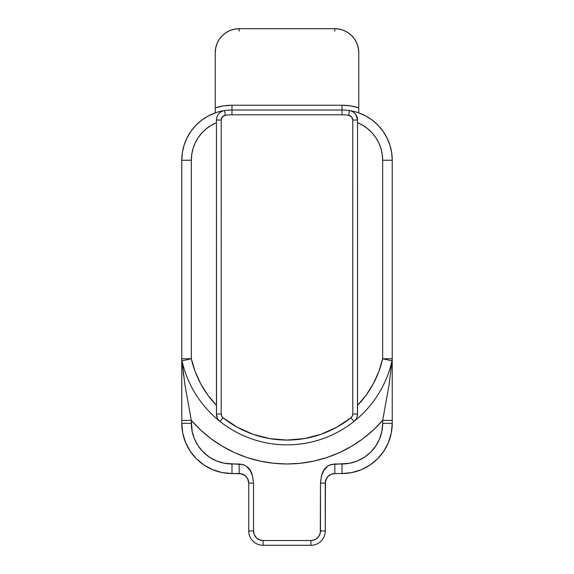 <?xml version="1.0" encoding="UTF-8"?>
<svg xmlns="http://www.w3.org/2000/svg" width="574" height="574" viewBox="0 0 574 574"><rect width="100%" height="100%" fill="white"/><g stroke="black" fill="none" stroke-linecap="round" stroke-linejoin="round"><path stroke-width="0.86" d="M225.238 33.177L223.401 34.634M392.236 423.325L391.267 433.126L388.411 442.547L383.769 451.229L377.52 458.841L369.914 465.084L361.225 469.726L351.805 472.581L342.011 473.55A50.225 50.225 0 0 0 392.236 423.325L382.664 423.325A40.661 40.661 0 0 1 342.011 463.986L334.836 463.986L334.836 473.55C329.928 473.744 325.86 476.535 325.264 483.114L326.326 478.745L328.486 475.961L331.098 474.311L334.836 473.55A9.564 9.564 0 0 0 325.264 483.114L325.264 530.95L320.486 530.95L325.264 530.95A14.35 14.35 0 0 1 310.914 545.3L263.086 545.3L263.086 540.514L263.086 545.3A14.35 14.35 0 0 1 248.736 530.95A14.35 14.35 0 0 0 263.086 545.3L310.914 545.3A14.35 14.35 0 0 0 325.264 530.95L325.451 481.249L326.879 477.805L328.07 476.355L331.169 474.275L334.836 473.55L342.011 473.55A50.225 50.225 0 0 0 392.236 423.325L392.236 420.383L382.664 420.383L392.236 420.383L392.236 358.75L382.664 358.75L382.664 160.239L382.664 358.75A98.061 98.061 0 0 1 357.552 405.323L366.169 395.084L373.308 383.762L378.847 371.579L382.664 358.75L391.999 360.852L389.036 385.075L382.664 420.383L382.664 423.325L382.664 420.383L373.251 430.12L362.847 438.787L351.575 446.299L339.564 452.57L326.958 457.521L313.899 461.094L300.525 463.261L287 463.986L273.475 463.261L260.101 461.094L247.042 457.521L234.436 452.57L222.425 446.299L211.153 438.787L200.749 430.12L191.336 420.383L192.118 431.261L194.428 438.888L198.188 445.912L203.239 452.075L209.402 457.134L216.434 460.886L224.061 463.204L243.383 464.631L246.339 466.188L250.278 470.594L252.596 476.219L253.514 483.114L253.514 530.95L254.246 534.609L256.32 537.716L259.419 539.79L263.086 540.514L310.914 540.514L314.581 539.79L316.231 538.907L318.871 536.267L320.299 532.816L320.486 483.114L321.404 476.219L323.722 470.594L327.661 466.188L330.617 464.631L349.939 463.204L357.566 460.886L364.598 457.134L370.761 452.075L375.812 445.912L379.572 438.888L381.882 431.261L382.664 423.325L392.236 423.325L392.236 358.75A9.564 9.564 0 0 1 391.999 360.852A107.625 107.625 0 0 1 182.001 360.852A9.564 9.564 0 0 1 181.764 358.75L181.764 160.239A50.225 50.225 0 0 1 224.606 110.56A50.225 50.225 0 0 0 181.764 160.239L191.336 160.239L191.336 358.75L191.336 160.239A40.661 40.661 0 0 1 216.448 122.671L211.103 125.362L206.209 128.806L201.869 132.931L198.188 137.645L195.239 142.854L193.086 148.436L191.773 154.277L191.336 160.239L181.764 160.239L182.36 152.541L184.125 145.028L187.024 137.875L190.984 131.245L195.913 125.304L201.696 120.181L208.19 116.013L215.25 112.891L215.25 52.614L215.709 47.951L217.072 43.466L219.282 39.326L218.027 41.436M358.75 52.614L358.291 47.951L358.75 52.614L358.75 107.84L358.75 52.614A23.914 23.914 0 0 0 334.836 28.7L339.499 29.159L334.836 28.7L239.164 28.7L234.501 29.159L239.164 28.7L334.836 28.7L334.836 31.089M355.923 41.342L354.718 39.333L356.928 43.466L358.291 47.951M350.004 34.131L348.124 32.732L351.747 35.703L354.718 39.326M358.707 111.944L358.75 112.891L365.81 116.013L372.304 120.181L378.087 125.304L383.016 131.245L386.976 137.875L389.875 145.028L391.64 152.541L392.236 160.239A50.225 50.225 0 0 0 349.394 110.56A50.225 50.225 0 0 1 392.236 160.239L382.664 160.239L382.227 154.277L380.914 148.436L378.761 142.854L375.812 137.645L372.131 132.931L367.791 128.806L362.897 125.362L357.552 122.671A40.661 40.661 0 0 1 382.664 160.239L392.236 160.239L392.236 358.75L392.236 160.239M358.75 112.411L358.75 107.84L350.477 105.889L342.011 105.236L231.989 105.236L223.523 105.889L215.25 107.84L215.25 52.614A23.914 23.914 0 0 1 239.164 28.7L239.164 31.089M215.25 112.411L215.293 111.944M382.664 420.383A126.761 126.761 0 0 1 191.336 420.383L184.964 385.068L182.001 360.852L191.336 358.75L195.153 371.579L200.692 383.762L207.831 395.084L216.448 405.323A98.061 98.061 0 0 1 191.336 358.75L181.764 358.75L181.764 423.325A50.225 50.225 0 0 0 231.989 473.55L241.03 473.737L245.299 475.774M357.487 415.138L357.552 120.023A9.564 9.564 0 0 0 349.394 110.56A50.225 50.225 0 0 0 342.011 110.014A50.225 50.225 0 0 1 349.394 110.56A9.564 9.564 0 0 1 357.552 120.023L357.552 414.012A9.564 9.564 0 0 1 353.936 421.503L350.965 417.757L336.615 427.307L320.873 434.331L304.177 438.622L287 440.064L269.823 438.622L253.127 434.331L237.385 427.307L223.035 417.757L221.708 416.093L221.227 414.012L221.227 120.023L222.389 116.902L225.309 115.295A45.439 45.439 0 0 1 231.989 114.8L342.011 114.8A45.439 45.439 0 0 1 348.691 115.295L351.611 116.902L352.773 120.023L352.773 414.012L352.293 416.093L350.965 417.757A102.839 102.839 0 0 1 223.035 417.757L220.064 421.503A9.564 9.564 0 0 1 216.448 414.012L216.448 120.023A9.564 9.564 0 0 1 224.606 110.56A50.225 50.225 0 0 1 231.989 110.014A50.225 50.225 0 0 0 224.606 110.56A9.564 9.564 0 0 0 216.448 120.023L216.513 415.138M216.721 416.294L217.474 418.331L216.448 414.012L221.227 414.012L216.448 414.012A9.564 9.564 0 0 0 220.064 421.503L223.035 417.757A4.786 4.786 0 0 1 221.227 414.012L221.227 120.023A4.786 4.786 0 0 1 225.309 115.295A45.439 45.439 0 0 1 231.989 114.8L342.011 114.8L342.011 105.236L342.011 110.014L231.989 110.014L342.011 110.014L342.011 114.8A45.439 45.439 0 0 1 348.691 115.295A4.786 4.786 0 0 1 352.773 120.023L352.773 414.012A4.786 4.786 0 0 1 350.965 417.757L353.936 421.503A9.564 9.564 0 0 0 357.552 414.012L352.773 414.012L357.552 414.012L356.971 417.305M181.764 160.239L181.764 423.325L182.733 433.126L185.589 442.547L190.231 451.229L196.48 458.841L204.086 465.084L212.775 469.726L222.195 472.581L231.989 473.55L231.989 463.986L231.989 473.55A50.225 50.225 0 0 1 181.764 423.325L191.336 423.325L191.336 420.383L181.764 420.383L191.336 420.383M219.282 39.326L222.253 35.703L225.876 32.732L230.016 30.522L234.501 29.159M339.499 29.159L343.984 30.522L348.124 32.732M245.572 476.011L247.265 478.02M247.997 479.441L248.736 483.114L248.736 530.95L248.736 483.114A9.564 9.564 0 0 0 239.164 473.55L242.902 474.311L245.514 475.961L247.674 478.745L248.736 483.114C248.14 476.535 244.065 473.744 239.164 473.55L239.164 463.986L231.989 463.986A40.661 40.661 0 0 1 191.336 423.325L181.764 423.325M342.011 473.55L342.011 463.986L342.011 473.55L334.836 473.55L334.836 463.986C322.932 465.399 321.512 473.543 320.486 483.114L325.264 483.114L320.486 483.114L320.486 530.95A9.564 9.564 0 0 1 310.914 540.514L310.914 545.3L310.914 540.514L263.086 540.514A9.564 9.564 0 0 1 253.514 530.95L248.736 530.95L253.514 530.95L253.514 483.114L248.736 483.114L253.514 483.114C252.488 473.543 251.068 465.399 239.164 463.986L239.164 473.55L231.989 473.55M356.526 418.331L356.031 419.185M356.002 419.235L353.936 421.503A107.625 107.625 0 0 0 391.999 360.852L392.236 358.75L382.664 358.75L391.999 360.852M354.589 420.936L355.019 420.498M218.981 420.498L219.412 420.936M217.474 418.331L217.998 419.235M349.394 110.56L348.691 115.295L349.394 110.56L350.262 110.732M350.901 110.911L351.668 111.191M354.904 113.415L353.763 112.396M357.552 120.023L352.773 120.023L357.552 120.023L356.009 114.807M216.628 118.158L216.448 120.023L221.227 120.023L216.448 120.023M217.991 114.807L217.209 116.285M220.237 112.396L219.103 113.415M223.738 110.732L224.606 110.56L225.309 115.295L224.606 110.56M183.687 376.164L182.001 360.852A107.625 107.625 0 0 0 353.936 421.503M215.25 112.891L215.25 107.84A55.011 55.011 0 0 1 231.989 105.236L231.989 114.8L231.989 105.236L342.011 105.236A55.011 55.011 0 0 1 358.75 107.84L358.75 112.891M352.336 111.507L353.684 112.339M357.552 406.464L357.552 414.012M191.336 358.75L182.001 360.852L181.764 358.75L191.336 358.75M220.064 421.503L218.608 420.068M216.448 414.012L216.448 406.464M221.664 111.507L223.099 110.911"/></g></svg>
